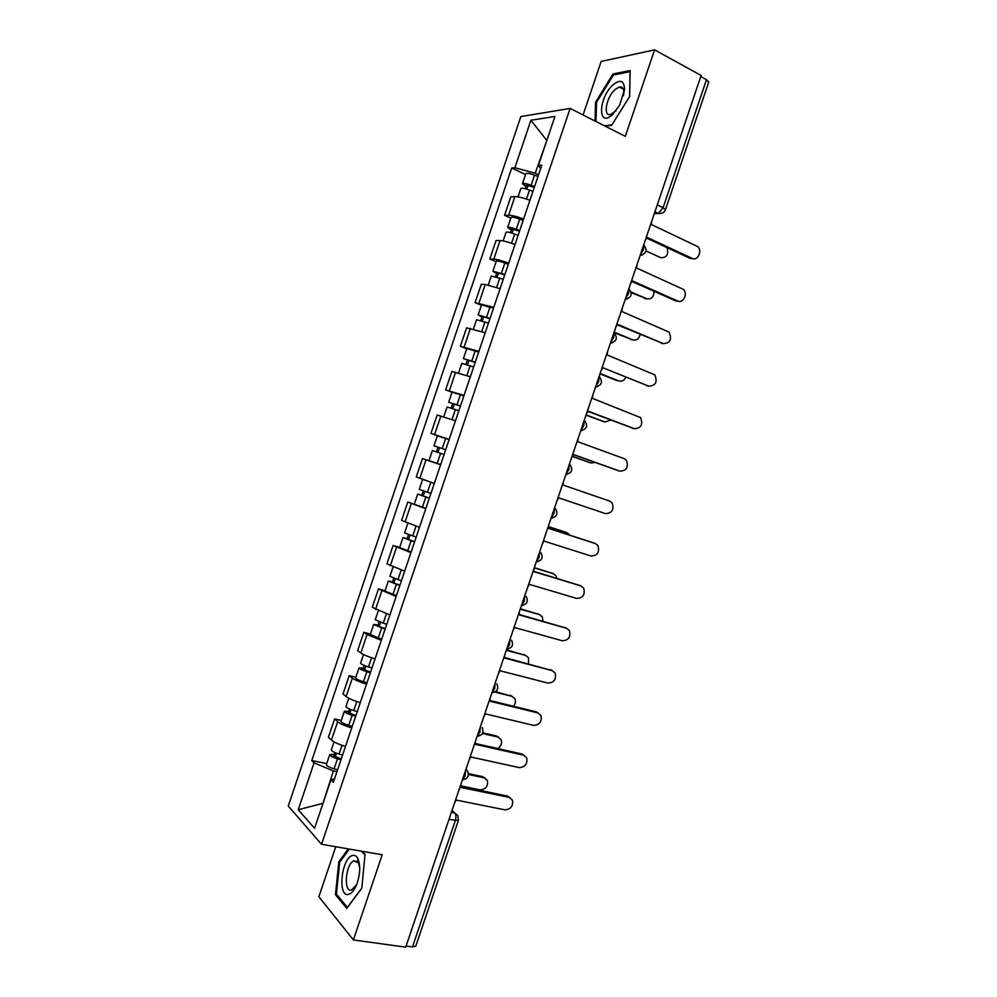 <?xml version="1.0" encoding="UTF-8"?>
<svg xmlns="http://www.w3.org/2000/svg" width="997" height="997" viewBox="0 0 997 997"><rect width="100%" height="100%" fill="white"/><g stroke="black" fill="none" stroke-linecap="round" stroke-linejoin="round"><path stroke-width="1.5" d="M621.143 88.01L621.866 87.3M335.765 846.727L318.878 896.702L353.374 939.947L405.692 947.15L701.128 75.485L654.593 49.85L601.154 61.44L583.058 114.979M570.11 108.424L520.845 116.562L288.258 806.05L321.545 844.272L570.11 108.424L625.318 136.352L654.593 49.85M353.374 939.947L382.2 854.765L321.545 844.272M448.974 819.472L458.396 820.444L415.749 946.24L412.496 946.926L455.293 820.681C456.29 817.166 456.09 814.586 454.719 812.954L451.977 810.573M406.066 946.028L412.496 946.926M700.779 76.532L706.499 79.685L708.717 82.115L665.46 209.694L663.092 207.725L706.499 79.685M529.918 200.347C523.462 197.867 518.452 196.621 514.901 196.608L510.8 196.845L504.557 215.34L508.62 215.215C512.146 215.302 517.144 216.573 523.599 219.041M510.838 218.144L504.557 215.34M515 244.514C508.532 242.072 503.56 240.763 500.058 240.576L496.045 240.551L489.801 259.033L493.789 259.158C497.254 259.419 502.226 260.765 508.694 263.183M496.12 261.725L489.801 259.033M500.095 288.644L485.227 284.494L481.302 284.22L475.071 302.689L493.789 307.3M481.426 305.269L475.071 302.689M485.203 332.724L466.571 327.863L460.352 346.308L478.909 351.368M466.733 348.776L460.352 346.308M470.335 376.779L451.865 371.457L445.634 389.889L464.041 395.41M452.065 392.245L445.634 389.889M455.467 420.796L437.16 415.014L430.941 433.433L449.186 439.403M439.39 436.362L430.941 433.433M440.612 464.776L422.466 458.545L416.26 476.952L434.331 483.371L423.825 479.781M440.662 464.639L422.466 458.545M425.769 508.719L407.785 502.039L401.579 520.422L419.5 527.301M425.906 508.308L407.785 502.039M410.951 552.625L393.117 545.484L386.923 563.866L404.682 571.181M399.672 547.428L393.117 545.484M396.133 596.493L378.474 588.903L372.267 607.26L389.864 615.037M385.054 590.735L378.474 588.903M381.328 640.323L367.07 634.541L363.83 632.285L357.636 650.63L360.852 652.985C363.743 654.904 368.491 656.861 375.071 658.855M370.448 634.005L363.83 632.285M366.547 684.116C359.942 682.147 355.219 680.153 352.365 678.122L349.199 675.63L343.005 693.962L346.133 696.554C348.975 698.66 353.686 700.679 360.291 702.623M355.854 677.237L349.199 675.63M351.767 727.872C345.161 725.953 340.451 723.884 337.659 721.678L334.581 718.949L328.399 737.257L331.44 740.098C334.207 742.379 338.905 744.472 345.523 746.367M341.273 720.432L334.581 718.949M546.717 140.789L535.239 173.216L538.542 174.774M535.239 173.216L514.876 167.745L530.903 120.251L554.943 116.45L538.38 165.49L540.71 168.368M334.581 778.769L330.929 779.853L333.372 782.321L541.795 165.166L538.38 165.49M330.929 779.853L314.578 828.27L298.228 809.751L314.055 762.842L333.409 770.943L322.903 803.619M514.876 167.745L511.71 168.044L311.774 760.537L314.055 762.842M605.266 126.22L611.622 125.348L629.668 96.485L630.154 70.55L612.931 73.977L595.595 102.205L594.997 121.023M348.202 848.883L338.818 861.857L335.453 894.67L346.769 908.379L361.824 888.177L365.027 854.392L362.148 851.288M323.016 803.308L298.228 809.751M336.974 771.666L333.409 770.943M546.817 140.502L530.903 120.251M525.556 174.537L511.71 168.044M326.704 763.59L311.774 760.537M596.555 102.691L595.595 102.205M614.464 74.787L612.931 73.977M337.073 894.92L335.453 894.67M339.89 862.044L338.818 861.857M645.321 240.152L646.941 237.311L692.13 258.373C697.863 261.413 702.773 250.484 697.476 246.483L651.29 224.475L651.776 221.097M692.903 258.647L690.011 258.323L646.654 238.133M534.292 187.374L526.067 185.056L527.774 186.352L525.992 186.476L522.44 183.76L525.855 173.652C526.852 172.867 529.756 173.353 534.554 175.111L537.981 176.457M534.554 186.613L531.127 185.255C526.316 183.51 523.425 183.012 522.44 183.76M526.827 189.118L528.186 185.106M646.081 250.945L660.6 257.625C666.719 257.936 668.862 254.596 667.018 247.617M532.934 191.399L529.507 190.053C524.709 188.308 521.805 187.797 520.833 188.533L518.016 196.858M661.397 257.899L660.6 257.625M525.245 188.682L525.992 186.476M630.578 283.671L632.198 280.818L677.661 301.007C683.257 303.848 688.242 293.454 683.269 289.329L636.547 267.994L637.021 264.629M678.172 301.194L675.58 300.845L631.961 281.503M615.834 327.141L617.467 324.287L663.204 343.591C670.221 343.23 672.165 339.404 669.062 332.126L621.804 311.475L622.29 308.123M663.429 343.678L617.28 324.835M613.13 84.757C598.362 97.544 597.353 128.638 612.37 114.717L619.611 105.221L624.558 89.269C624.11 80.57 620.296 79.062 613.13 84.757M623.499 95.687L623.823 92.933C623.835 88.421 622.315 86.452 619.249 87.013L615.174 89.468C606.251 97.058 602.637 117.135 610.725 114.468L615.959 110.817M595.969 121.509L596.567 102.355L613.367 74.999L630.067 71.709L629.593 96.597M611.959 124.799L604.494 125.821M621.218 88.048L621.941 87.35M352.502 855.526C341.385 857.769 337.273 897.861 348.676 894.359C351.617 893.499 354.259 890.296 356.59 884.75C360.328 874.145 360.702 865.334 357.736 858.33C356.353 855.9 354.608 854.965 352.502 855.526M359.73 867.614L358.359 862.741L353.673 860.885C345.498 864.262 343.304 892.639 351.53 889.972L356.677 884.563M361.836 888.028L347.392 907.395L336.425 894.147L339.678 862.343L349.274 849.07M361.413 851.164L364.964 855.002M519.499 231.192L511.299 228.811L513.031 229.995L511.299 230.02L507.672 227.528L511.075 217.433C512.022 216.81 514.901 217.358 519.711 219.091L523.138 220.412M519.711 230.556L516.284 229.235C511.473 227.503 508.595 226.942 507.672 227.528M511.984 233.099L513.38 228.961M631.089 291.922L646.642 298.751C651.415 299.549 653.882 297.069 654.02 291.286M518.091 235.342L514.664 234.021C509.853 232.301 506.987 231.715 506.052 232.289L503.136 240.938M647.19 298.95L631.275 292.719M510.414 232.637L511.299 230.02M504.706 274.973L496.531 272.53L498.301 273.614L496.606 273.527L492.904 271.259L496.307 261.164C497.204 260.703 500.058 261.326 504.868 263.034L508.308 264.33M504.881 274.462L492.904 271.259M497.154 277.029L498.587 272.779M614.152 332.101L632.709 339.852C636.51 340.75 638.99 338.955 640.124 334.469M503.273 279.247L491.297 276.019L488.268 284.98M632.97 339.952L613.99 332.599M495.584 276.568L496.606 273.527M648.648 386.138L602.749 367.719L648.76 386.151C655.64 385.802 657.659 382.05 654.842 374.897L607.086 354.92L607.559 351.58M601.116 370.585L602.599 368.13M586.398 413.992L588.031 411.113L634.329 428.673C641.071 428.336 643.165 424.66 640.61 417.618L592.368 398.326L592.841 394.999M633.606 428.511L587.943 411.387M571.705 457.361L573.337 454.47L619.897 471.17C626.527 470.833 628.683 467.219 626.39 460.302L624.159 458.645L577.674 441.696L578.135 438.381M618.576 470.783L573.3 454.607M489.938 318.728L481.788 316.211L483.595 317.196L481.925 316.996L478.149 314.952L481.551 304.87L493.49 308.223M490.063 318.342L478.149 314.952M482.324 320.934L483.807 316.56M600.119 373.501L618.776 380.929C621.767 381.764 624.072 380.592 625.705 377.377M488.455 323.115L476.554 319.701L473.413 328.998M616.906 380.592L599.995 373.875M480.766 320.448L481.925 316.996M475.17 362.434L463.418 358.608L466.82 348.526L478.672 352.066M475.257 362.173L463.418 358.608M467.518 364.802L469.039 360.291M586.099 414.877L604.855 421.968L610.787 420.049M473.65 366.946L461.81 363.357L458.57 372.965M604.244 421.818L586.012 415.126M465.96 364.304L467.257 360.428M460.427 406.115L448.687 402.227L452.09 392.157L463.879 395.871M460.477 405.978L448.687 402.227M452.713 408.633L454.283 403.997M572.49 456.364L590.959 462.969L595.221 462.471M458.857 410.739L447.092 406.975L443.74 416.908M589.738 462.62L572.415 456.476M451.167 408.122L452.613 403.835M557.011 500.693L558.656 497.802L605.491 513.617C611.996 513.293 614.214 509.729 612.146 502.937L609.74 501.105L562.981 485.028L563.442 481.738M445.684 449.759L433.982 445.809L437.371 435.751L449.099 439.64M445.696 449.734L433.982 445.809M437.932 452.414L439.54 447.665M444.076 454.507L432.374 450.557L428.984 460.602L437.197 463.431L440.612 453.323M440.674 464.602L437.197 463.431M436.387 451.89L437.97 447.192M542.343 543.988L543.988 541.084L591.096 556.039C597.477 555.703 599.758 552.188 597.913 545.521L595.334 543.539L548.313 528.323L548.761 525.045M548.338 528.223L593.9 542.991M430.928 493.465L419.276 489.353L422.653 479.358M429.358 498.114L421.32 495.322L423.264 495.87L424.772 491.409M570.085 535.264L567.268 532.809L548.724 526.802M429.321 498.226L417.681 494.101L421.743 495.247L423.227 490.873M548.736 526.703L565.96 532.311M423.202 496.057L421.743 495.247M527.675 587.245L529.32 584.342L576.702 598.424C582.983 598.063 585.314 594.611 583.669 588.068L580.939 585.924L533.644 571.593L534.093 568.315M533.719 571.343L580.142 585.575M416.173 537.146L404.595 532.859L407.848 523.213M414.64 541.67L406.626 538.816L408.608 539.265L410.004 535.127M556.899 578.372L556.052 575.817L553.385 573.724L534.242 567.891M414.565 541.907L402.987 537.607L407.137 538.53L408.471 534.579M411.163 551.989L399.598 547.64L402.987 537.607M534.317 567.679L552.687 573.412M408.483 539.651L407.137 538.53M513.031 630.465L514.676 627.549L562.333 640.772C568.514 640.398 570.882 636.996 569.424 630.578L566.57 628.297L518.988 614.813L519.437 611.56M519.125 614.439L566.333 628.172M401.43 580.802L389.914 576.341L393.055 567.019M399.947 585.202L391.958 582.273L393.977 582.609L395.261 578.808M542.954 621.193L542.318 616.831L539.527 614.613L520.272 609.117M399.822 585.563L388.319 581.077L392.531 581.787L393.728 578.248M396.42 595.633L384.929 591.096L388.319 581.077M520.384 608.768L539.389 614.551M393.778 583.195L392.531 581.787M498.388 673.66L500.033 670.732L547.964 683.095C554.058 682.683 556.463 679.331 555.179 673.025L552.201 670.62L504.357 658.008L504.794 654.767M504.532 657.497L552.363 670.669M386.699 624.421L375.246 619.773L378.287 610.787M385.253 628.696L377.29 625.692L379.346 625.929L380.518 622.464M528.485 663.815L528.584 657.808L525.668 655.465L506.302 650.306M385.091 629.169L373.651 624.508L377.938 624.994L378.985 621.879M381.701 639.227L370.273 634.528L373.651 624.508M506.464 649.832L525.88 655.528M379.084 626.714L379.346 625.929L377.938 624.994M483.769 716.818L485.414 713.877L533.607 725.38C539.626 724.944 542.069 721.629 540.947 715.435L537.844 712.905L489.726 701.165L490.163 697.937M489.938 700.517L536.099 711.796L538.293 713.042M371.981 668.002L368.479 666.956C363.631 665.41 361.001 664.152 360.602 663.179L363.519 654.531M370.585 672.14L362.646 669.087L364.728 669.224L365.799 666.071M513.492 706.275C515.486 703.832 515.935 701.327 514.851 698.747L511.822 696.292L494.898 692.08M370.386 672.751L366.871 671.704C362.023 670.158 359.394 668.9 359.007 667.903L363.357 668.177L364.266 665.485M366.983 682.795L363.469 681.761C358.621 680.228 356.004 678.945 355.617 677.91L359.007 667.903M495.646 691.631L512.308 696.442M364.404 670.196L364.728 669.224L363.357 668.177M469.151 759.926L470.808 756.985L519.275 767.628C525.195 767.154 527.675 763.876 526.703 757.795L523.5 755.165L475.108 744.285L475.544 741.07M475.37 743.488L521.78 753.956L524.21 755.39M357.275 711.546L353.761 710.525C348.913 709.004 346.308 707.671 345.959 706.537L348.763 698.224M355.917 715.559L348.003 712.444L350.134 712.469L351.081 709.652M497.702 748.523C501.142 746.23 502.289 743.264 501.117 739.637L497.989 737.082L482.411 733.493M355.68 716.282L352.153 715.273C347.305 713.752 344.713 712.406 344.364 711.26L348.788 711.322L349.561 709.041M352.29 726.327L348.763 725.33C343.915 723.797 341.323 722.451 340.986 721.267L344.364 711.26M482.747 732.807L496.394 735.948L498.737 737.319M349.735 713.653L350.134 712.469L348.788 711.322M454.545 803.009L456.202 800.068L504.943 809.838C510.8 809.327 513.305 806.087 512.458 800.105L509.168 797.388L460.502 787.368L460.938 784.165M460.801 786.434L507.485 796.08L510.128 797.7M342.582 755.053L339.055 754.068C334.207 752.548 331.627 751.152 331.328 749.869L334.032 741.893M341.273 758.941L333.384 755.751L335.54 755.676L336.375 753.184M460.913 785.885L480.093 789.848C485.801 789.4 488.231 786.284 487.396 780.489L484.168 777.834L468.403 774.495M340.986 759.789L337.46 758.804C332.599 757.296 330.032 755.888 329.733 754.592L334.244 754.43L334.867 752.573M337.597 769.821L334.07 768.849C329.209 767.341 326.642 765.92 326.368 764.587L329.733 754.592M468.378 773.597L482.598 776.613L485.153 778.171M335.079 757.059L335.54 755.676L334.244 754.43M462.409 779.804L465.038 776.077L465.524 770.631M477.189 736.21L479.844 732.409L480.305 727.025M491.982 692.566L494.662 688.703L495.098 683.394M506.788 648.897L509.479 644.959L509.891 639.713M521.593 605.191L524.322 601.179L524.709 595.994M536.423 561.448L539.178 557.36L539.539 552.238M551.266 517.667L554.045 513.505L554.382 508.458M566.109 473.849L568.913 469.612L569.237 464.627M580.977 429.994L583.806 425.682L584.105 420.771M595.857 386.101L598.711 381.714L598.985 376.866M610.737 342.17L613.629 337.721L613.878 332.936M625.642 298.215L628.559 293.679L628.783 288.956M640.56 254.21L643.489 249.599L643.701 244.95M451.392 812.306L454.719 812.954L457.86 815.646L458.396 820.444M654.331 213.557L658.381 213.395L663.092 207.725L657.26 204.921M654.867 211.987L657.933 213.458L662.083 213.184M346.133 696.554L352.365 678.122M360.852 652.985L367.07 634.541M375.57 609.366L381.801 590.909M390.301 565.723L396.544 547.241M405.044 522.042L411.287 503.547M419.812 478.311L426.055 459.804M434.58 434.555L440.836 416.036M449.36 390.762L455.617 372.217M464.153 346.931L470.422 328.374M478.959 303.063L485.227 284.494M493.789 259.158L500.058 240.576M508.62 215.215L514.901 196.608M331.44 740.098L337.659 721.678M640.099 255.568L642.467 254.92M625.219 299.449L627.437 298.863M610.363 343.292L612.395 342.769M595.521 387.098L597.353 386.649M580.69 430.854L582.31 430.48M565.86 474.584L567.243 474.285M551.054 518.278L552.176 518.054M536.261 561.934L537.096 561.785M466.01 769.186L467.518 771.13C469.325 776.077 467.618 778.981 462.396 779.841M692.13 258.373L690.011 258.323M531.127 185.255L534.554 175.111M526.466 199.076L529.507 190.053M677.661 301.007L675.58 300.845M663.204 343.591L661.161 343.342M516.284 229.235L519.711 219.091M511.548 243.256L514.664 234.021M644.698 298.614L646.642 298.751M501.441 273.178L504.868 263.034M496.643 287.398L499.821 277.964M630.802 339.616L632.709 339.852M648.76 386.151L646.741 385.802M634.329 428.673L632.347 428.224M619.897 471.17L617.953 470.609M486.623 317.071L490.038 306.951M481.75 331.502L485.003 321.857M471.805 360.939L475.22 350.819M466.87 375.57L470.198 365.712M603.011 421.544L604.855 421.968M457.012 404.77L460.427 394.65M452.002 419.612L455.392 409.543M589.14 462.458L590.959 462.969M442.219 448.55L445.634 438.456M595.334 543.539L593.452 542.817M427.451 492.306L430.854 482.212M422.429 507.161L425.844 497.079M565.511 532.136L567.268 532.809M580.939 585.924L579.095 585.114M412.683 536.025L416.023 526.154M407.673 550.867L411.076 540.785M551.665 572.963L553.385 573.724M566.57 628.297L564.751 627.375M397.94 579.706L401.193 570.06M392.93 594.536L396.332 584.466M537.832 613.753L539.527 614.613M552.201 670.62L550.419 669.598M383.197 623.349L386.387 613.928M378.199 638.167L381.589 628.11M524.011 654.518L525.668 655.465M537.844 712.905L536.099 711.796M368.479 666.956L371.582 657.758M363.469 681.761L366.871 671.704M510.19 695.245L511.822 696.292M523.5 755.165L521.78 753.956M353.761 710.525L356.789 701.552M348.763 725.33L352.153 715.273M496.394 735.948L497.989 737.082M509.168 797.388L507.485 796.08M339.055 754.068L342.021 745.307M334.07 768.849L337.46 758.804M482.598 776.613L484.168 777.834M640.199 255.269C646.554 253.55 647.726 250.097 643.713 244.913M625.318 299.15C631.674 297.455 632.833 294.028 628.808 288.868M610.463 343.005C616.669 341.435 617.903 338.083 614.152 332.936M595.608 386.824C601.69 385.39 602.986 382.1 599.509 376.966M580.765 430.604C586.722 429.283 588.08 426.068 584.853 420.958M565.935 474.373C571.767 473.139 573.188 469.986 570.184 464.901M551.117 518.104C556.837 516.957 558.308 513.854 555.528 508.794M536.299 561.797C541.919 560.725 543.44 557.672 540.86 552.65M521.506 605.466C527.027 604.444 528.584 601.44 526.192 596.443M506.713 649.109C512.146 648.137 513.754 645.171 511.511 640.186M491.932 692.716C497.291 691.793 498.924 688.852 496.842 683.88M477.164 736.297C482.448 735.4 484.118 732.483 482.174 727.536M654.954 211.75L658.381 213.395C661.759 213.956 664.114 212.722 665.46 209.694M451.99 810.536L454.794 812.966M623.312 89.144L619.249 87.013M623.823 92.933L624.558 89.269M357.499 861.52L353.673 860.885M358.359 862.741L357.736 858.33M414.291 504.133L417.681 494.101"/></g></svg>
